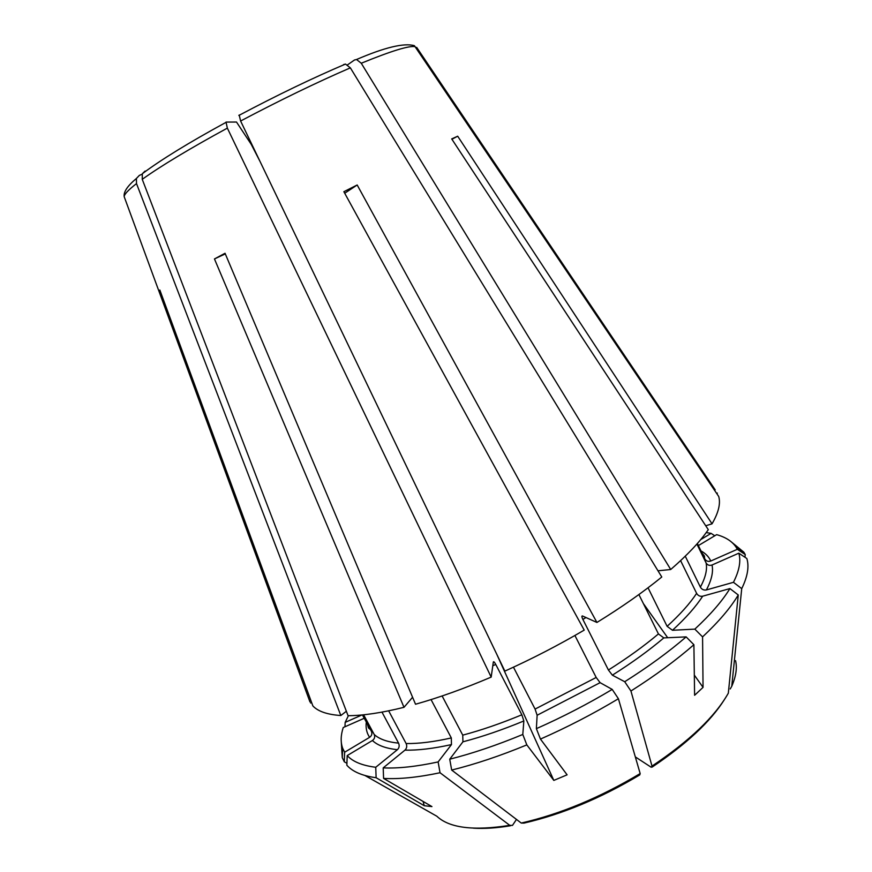 <?xml version="1.0" encoding="UTF-8"?>
<svg xmlns="http://www.w3.org/2000/svg" width="872" height="872" viewBox="0 0 872 872"><rect width="100%" height="100%" fill="white"/><g stroke="black" fill="none" stroke-linecap="round" stroke-linejoin="round"><path stroke-width="1.31" d="M442.115 695.965L462.749 735.14L462.934 741.81L449.734 759.196L451.674 770.063C475.055 764.286 500.114 755.904 526.83 744.895L553.829 780.407L567.105 774.827L540.455 739.085L536.378 728.654C562.527 717.078 587.804 703.998 612.209 689.414L600.11 682.667L596.186 677.468L574.91 635.481M513.455 667.178L535.081 709.078L537.13 715.247L536.378 728.654M648.038 587.783L667.113 626.336L672.486 630.271L694.842 629.126L702.57 636.898L703.05 687.365L694.603 695.278L693.894 644.724C676.116 660.235 655.134 675.658 630.936 691.016L624.712 681.73L612.362 675.168L608.416 670.012L582.899 619.447C581.733 616.995 581.58 615.828 582.442 615.959L596.928 622.455L357.182 184.984L343.862 191.698L584.207 630.107C558.571 645.149 532.127 658.818 504.866 671.113L240.607 121.012L239.211 114.995M388.65 710.822L406.123 743.543C407.202 746.083 406.81 748.285 404.957 750.138L383.2 767.872C398.155 768.581 416.467 766.597 438.136 761.932L451.467 744.59L451.315 737.941L431.051 699.595M462.749 735.14C481.268 730.235 500.964 723.455 521.848 714.789L495.765 664.464C494.468 662.077 493.65 661.259 493.334 662.001L491.176 677.108C464.144 688.618 438.932 697.654 415.53 704.238L225.041 253.272L214.458 258.94L403.998 707.312L412.587 697.251M438.136 761.932L440.033 772.745L509.76 825.337L512.464 825.413L516.475 819.418M214.458 258.94L225.303 253.894M308.405 697.687L158.9 290.888L159.958 290.354M124.576 197.737L124.195 196.712C124.162 194.391 128.26 190.009 136.512 183.589L340.832 715.52C327.349 714.615 318.04 711.432 312.874 705.938L159.838 290.027L158.9 290.888M347.557 64.844L354.468 60.005L356.539 59.514L361.27 63.242L670.721 569.503L657.979 570.8M703.05 687.365L694.319 675.102M667.69 637.726L643.362 603.555M363.624 714.789L374.208 734.486C375.2 736.894 374.6 738.911 372.409 740.513L347.209 755.588L346.849 765.235C352.539 771.676 362.294 775.84 376.115 777.726L424.239 805.706L431.945 806.6L383.582 778.413L383.2 767.872M383.582 778.413C398.929 779.317 417.753 777.432 440.033 772.745M612.209 689.414L618.412 698.734L640.168 773.573L639.765 774.903M705.742 525.772L712.043 523.821L457.691 136.206L451.696 138.91L708.293 529.664C700.129 541.556 687.605 554.832 670.721 569.503M694.842 629.126C710.713 614.4 722.398 600.873 729.918 588.578L702.668 596.197C700.074 596.655 698.047 595.707 696.619 593.352L680.607 560.631M729.918 588.578L738.257 594.966L728.327 693.164C715.062 716.577 689.621 740.884 652.005 766.096L651.21 767.262L635.317 756.896M712.043 523.821C718.517 512.649 720.741 503.536 718.713 496.462L414.374 45.671C403.965 42.772 384.683 47.393 356.539 59.514M706.113 562.974C707.486 565.176 709.459 565.852 712.032 565.002L738.824 553.186L746.824 558.483C749.31 566.549 747.609 576.599 741.723 588.644L733.45 582.311L706.385 589.941C703.802 590.399 701.797 589.461 700.38 587.129C705.492 577.613 707.41 569.558 706.113 562.974L696.902 544.041M700.761 539.55L711.116 533.37L714.768 535.779M741.723 588.644L731.761 686.264L730.213 688.956M744.95 557.252L745.244 554.559L743.827 552.172L731.902 542.373M451.674 770.063L521.249 823.059L523.963 823.114C562.091 814.328 600.688 798.251 639.765 774.914M540.455 739.085C567.356 727.215 593.342 713.765 618.412 698.734M630.936 691.016L652.005 766.096M702.57 636.898C718.79 621.671 730.682 607.697 738.257 594.966M364.976 775.502L436.828 816.225C449.309 828.019 473.627 831.06 509.76 825.337M136.512 183.589L136.403 178.477L139.335 175.403L142.125 174.204M491.176 677.108L227.352 128.119L226.022 122.08L236.497 122.036L251.191 144.283L259.921 161.233M403.998 707.312C381.74 712.838 363.101 715.629 348.07 715.705L142.245 179.327L142.332 173.724L145.079 171.076M249.621 139.771L248.553 140.283M715.204 489.857L416.653 47.361M596.928 622.455C621.725 607.184 643.34 592.034 661.783 577.002L350.359 67.853L345.497 64.081L343.557 64.572M424.239 805.706L423.084 801.423M361.978 714.953L345.159 722.376L344.963 726.768M553.829 780.407L496.778 654.273M521.848 714.789L523.843 720.97L522.797 734.475L526.83 744.895M608.416 670.012C627.393 658.055 644.059 646.032 658.436 633.922L638.893 594.551M658.436 633.922L663.821 637.901L686.144 636.887L693.894 644.724M357.182 184.984L344.713 193.246M745.244 554.559L737.32 549.306L736.001 547.038C732.044 541.261 725.591 537.141 716.642 534.656L698.385 545.578M704.903 559.017L697.382 543.507L704.903 559.017C706.266 561.208 708.217 561.873 710.767 561.023L737.32 549.306M717.373 493.072L716.642 493.399M457.691 136.206L451.925 139.258M700.38 587.129L685.261 556.194M364.224 718.277L343.23 727.531C340.69 735.369 340.505 742.29 342.685 748.307L344.636 752.231L369.619 737.32C371.788 735.717 372.388 733.734 371.407 731.336L362.578 714.898M340.832 715.52L346.369 711.258M374.208 734.486C379.276 739.14 387.397 742.028 398.58 743.14L381.98 712.119M398.58 743.14C399.649 745.669 399.256 747.849 397.414 749.68L375.745 767.273L376.115 777.726M311.587 702.44L310.596 703.017M344.636 752.231L344.287 761.801L346.925 763.294M347.209 755.588C352.779 761.692 362.294 765.583 375.745 767.273M341.301 742.257L342.271 757.659L344.287 761.801M348.397 715.694L345.159 722.376M711.116 533.37L706.211 532.596M733.45 582.311C739.314 570.669 741.102 560.969 738.824 553.186M624.712 681.73C648.267 666.851 668.748 651.896 686.144 636.887M449.734 759.196C472.471 753.452 496.833 745.211 522.797 734.475M406.123 743.543C418.669 743.751 433.733 741.887 451.315 737.941M404.957 750.138C417.841 750.443 433.34 748.59 451.467 744.59M735.565 660.649C737.276 667.876 736.012 676.421 731.761 686.264M640.168 773.573C599.98 797.597 560.347 814.099 521.249 823.059M142.245 179.327C160.993 165.909 189.355 148.84 227.352 128.119M361.27 63.242C391.266 50.979 409.23 45.453 415.192 46.663M240.607 121.012C280.217 100.084 316.798 82.371 350.359 67.853M372.409 740.513C377.576 745.407 385.904 748.459 397.414 749.68M362.414 714.909L371.407 731.336M366.305 722.147C365.586 727.989 366.698 733.036 369.619 737.32M710.767 561.023C708.871 556.816 705.601 553.437 700.968 550.897M706.385 589.941C711.585 580.098 713.47 571.781 712.032 565.002M667.113 626.336C680.138 614.455 689.97 603.468 696.619 593.352M672.486 630.271C685.861 617.997 695.921 606.639 702.668 596.197M582.899 619.447L585.973 617.539M612.362 675.168C631.917 662.829 649.062 650.403 663.821 637.901M535.081 709.078L596.186 677.468M537.13 715.247L600.11 682.667M492.8 665.718L495.765 664.464M462.934 741.81C482.009 736.829 502.316 729.886 523.843 720.97M136.403 178.477C127.519 185.878 123.443 191.949 124.195 196.712L309.952 701.895M510.512 825.751C496.604 828.051 484.265 828.847 473.496 828.171M225.619 122.571C188.712 142.714 160.949 159.761 142.332 173.724M238.83 115.464C277.122 95.168 312.677 78.033 345.497 64.07M652.158 767.077C686.286 744.187 710.32 721.787 724.251 699.845M342.685 748.307L342.271 757.659M367.461 724.294L368.453 727.946L370.208 729.406M736.001 547.038L743.827 552.172M702.036 553.088L704.413 556.02L704.576 558.298"/></g></svg>
